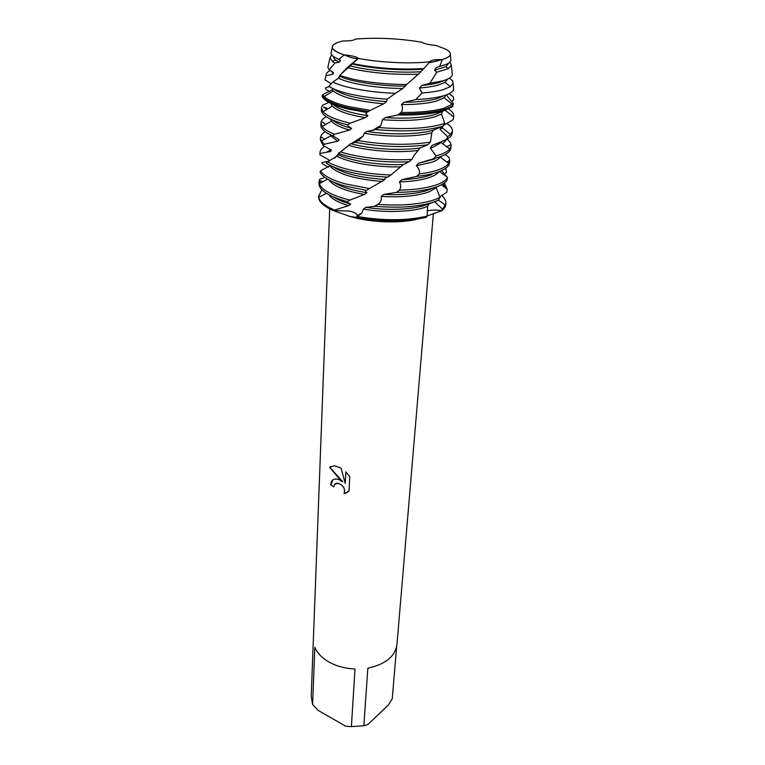 <?xml version="1.0" encoding="UTF-8"?>
<svg xmlns="http://www.w3.org/2000/svg" width="765" height="765" viewBox="0 0 765 765"><rect width="100%" height="100%" fill="white"/><g stroke="black" fill="none" stroke-linecap="round" stroke-linejoin="round"><path stroke-width="1.15" d="M429.031 62.835L440.602 60.024L429.031 62.835M355.419 39.072C376.877 37.37 399.034 38.432 421.898 42.238C399.034 38.432 376.877 37.37 355.419 39.072L355.352 39.168C353.946 40.43 349.748 41.033 342.768 40.975L337.317 42.601C328.845 46.216 331.14 50.318 344.193 54.889C350.188 57.471 354.472 58.666 357.064 58.484L358.393 58.408L357.064 58.484C354.291 58.618 349.997 57.423 344.193 54.889C351.833 55.558 356.567 56.734 358.393 58.408C379.65 62.606 410.7 64.04 429.94 61.745C430.838 60.206 434.979 59.46 442.371 59.488C451.694 56.591 452.88 53.177 445.938 49.247L435.878 45.412C428.591 44.772 423.934 43.72 421.898 42.238L421.898 42.247M435.878 45.412L445.938 49.247C449.275 51.064 450.748 52.852 450.336 54.621C449.83 56.476 447.171 58.102 442.371 59.488C435.534 61.602 431.288 62.491 429.614 62.147C431.642 62.405 435.897 61.525 442.371 59.488L439.665 66.354L441.367 65.943C447.152 64.423 450.336 62.596 450.901 60.473L450.728 58.733M338.273 479.378L342.758 481.721L338.35 477.666L329.619 467.272L334.448 465.732L341.094 468.17L345.235 483.442L345.837 471.804L349.777 476.748L349.012 491.034L344.068 493.788C345.522 488.921 343.533 485.393 338.092 483.203L334.448 484.532L333.808 486.836L330.729 484.981C330.958 481.003 332.737 479.005 336.055 478.986L338.273 479.378M351.403 726.654L345.684 726.215L317.858 710.236L312.608 704.441L314.826 647.314C317.322 653.253 322.237 658.263 329.581 662.356C337.069 666.353 345.531 668.562 354.979 668.993L351.403 726.654L363.853 725.736L367.841 668.161C385.436 664.355 395.142 656.456 396.968 644.474L433.363 213.636M396.643 646.683L392.235 698.875L388.123 705.273L367.764 724.598L363.853 725.736M347.606 215.682L350.753 216.677C370.298 222.615 400.736 223.638 418.082 218.991M435.161 201.568L434.979 202.132L442.514 209.18L441.96 210.605C436.28 209.782 431.317 209.878 427.071 210.891C431.317 209.878 436.28 209.782 441.96 210.605C444.513 208.51 445.794 206.301 445.823 203.978M441.768 195.563C444.714 198.173 446.091 200.803 445.89 203.461L441.96 210.605L427.157 215.969M441.061 126.913L440.143 129.428L447.649 136.734L446.282 139.584L432.082 145.417L430.37 148.075L435.945 155.917L433.803 158.632L418.646 163.213L416.38 165.699C418.847 168.405 419.851 171.131 419.383 173.885L416.648 176.371L402.036 179.641L399.435 181.907C401.08 184.767 401.099 187.521 399.483 190.16L396.413 192.369L383.858 194.406L381.18 196.404C381.84 199.072 381.056 201.53 378.857 203.786L375.146 206.321L365.833 207.353L363.413 209.103L361.797 213.081L356.538 217.403L350.437 216.571L333.119 210.528L349.892 211.102C354.616 212.307 357.112 213.856 357.379 215.73L356.538 217.403C382.29 221.927 405.469 221.917 426.095 217.384L427.166 216.084L427.587 206.416L429.175 203.739L432.827 202.381M335.347 483.595L337.222 483.078C343.141 484.742 345.426 488.3 344.097 493.769L344.068 493.788M344.097 493.769L347.53 492.277M333.11 479.712L330.767 484.962L333.808 486.798M342.787 481.692L329.619 467.272M345.866 471.833L345.235 483.442M330.537 466.526L329.648 467.252M318.575 196.194C318.125 201.166 322.973 205.938 333.119 210.528L348.505 205.67L350.666 204.15C348.18 202.907 347.071 202.065 347.348 201.616L349.93 200.086L344.451 198.661C329.744 194.281 321.377 189.28 319.34 183.648L319.502 179.354L324.829 177.365M329.696 208.902L311.221 696.236L312.608 704.441M342.768 40.975L337.317 42.601C333.77 43.997 332.096 45.604 332.287 47.401C332.689 49.907 336.657 52.402 344.193 54.889L338.847 59.335L340.568 60.378L339.211 62.195L334.946 63.036L332.612 61.583L329.935 58.025L331.714 54.755M375.146 206.321C401.281 208.386 421.764 206.607 436.605 200.994L438.488 200.162L440.057 197.351L436.251 187.76L436.519 186.918M365.833 207.353C388.744 211.016 415.787 209.486 428.534 204.006L429.175 203.739M363.413 209.103C386.258 213.129 414.161 211.876 427.587 206.416M319.034 181.506L318.967 183.59C319.129 189.978 327.592 195.716 344.355 200.803L347.348 201.616M444.36 182.94L447.162 189.271L446.846 192.216L447.133 189.519M446.636 188.802L443.012 183.868M381.18 196.404C401.778 197.571 417.9 195.993 429.548 191.661L436.251 187.76M440.057 197.351L436.786 198.881C422.739 204.217 403.232 206.062 378.264 204.427M383.858 194.406C403.423 195.266 418.704 193.641 429.72 189.538L432.847 188.114M396.413 192.369C414.133 192.206 427.951 190.217 437.848 186.411C442.18 184.681 445.173 182.73 446.827 180.559L447.563 177.652L441.606 170.605M328.51 167.2L322.467 163.853L321.74 162.524L328.874 161.252L328.816 159.837L319.904 154.807L319.971 152.627C320.086 150.322 321.635 148.209 324.618 146.268M345.015 186.019L366.502 190.361L369.514 188.553L345.111 183.849C331.857 180.062 323.672 175.711 320.554 170.815L320.028 172.077C322.601 177.308 330.929 181.955 345.015 186.019M445.134 168.654L445.976 169.228L446.502 172.135L444.551 174.114M399.435 181.907C412.698 181.496 423.141 179.88 430.743 177.031C434.759 175.481 437.465 173.712 438.871 171.743M447.563 177.652C446.081 180.119 442.906 182.328 438.029 184.269C428.773 187.827 415.921 189.787 399.483 190.16M402.036 179.641C414.219 179.106 423.848 177.518 430.925 174.879L431.833 174.525M416.648 176.371C425.885 175.386 433.373 173.808 439.11 171.647C445.727 169.065 449.198 166.082 449.543 162.687L449.734 160.564L448.692 163.347C447.143 165.632 444.006 167.669 439.301 169.476C434.128 171.417 427.492 172.89 419.383 173.885M319.913 154.587L319.971 152.627M345.675 171.044C358.116 174.353 372.134 176.371 387.721 177.107L390.867 175.003C374.181 174.42 359.148 172.374 345.77 168.845C338.149 166.78 332.106 164.446 327.63 161.845L326.234 163.203C330.757 166.129 337.241 168.74 345.675 171.044M416.38 165.699L431.957 162.209C436.04 160.698 438.775 158.977 440.162 157.045L440.411 156.672C447.037 154.205 450.528 151.327 450.853 148.056L451.054 145.905L449.715 148.974C448.07 151.021 445.029 152.857 440.583 154.482L435.945 155.917M320.019 153.488L330.69 151.47L331.388 150.017L323.279 145.627L324.284 144.241L321.405 141.123L320.459 137.91C320.564 135.663 322.151 133.598 325.23 131.714M329.332 148.773L330.69 151.47M418.646 163.213L434.635 159.015M433.803 158.632L440.391 156.682M320.459 137.91L320.382 140.071L323.279 145.627M338.245 153.44L346.344 155.878C365.632 160.679 386.488 162.658 408.912 161.826L411.876 159.436C388.63 160.593 366.818 158.661 346.449 153.641L340.444 151.919L338.245 153.44L338.35 154.664L336.935 156.175L327.63 161.845M430.37 148.075L433.191 147.196L441.166 142.558L441.893 141.506M324.284 144.241L337.69 141.209L339.134 139.651L332.699 135.807L334.554 134.296L349.548 130.05L351.632 128.329C348.974 126.875 347.645 125.728 347.635 124.886L350.217 123.184L347.826 122.62C334.888 119.388 326.626 115.745 323.021 111.69L321.443 107.903L322.467 105.216L328.893 102.434M330.059 134.592L330.671 135.807L337.69 141.209M432.082 145.417L436.566 143.705M334.554 134.296C328.3 131.8 324.178 129.209 322.189 126.521L320.946 123.002L320.87 125.192C320.822 128.769 324.762 132.316 332.699 135.807M448.586 109.003C452.172 111.327 453.894 113.66 453.731 115.993L453.081 119.77L453.731 115.993M439.665 66.354L436.442 67.444L434.549 70.141L436.796 72.197L429.863 83.261L421.821 85.451L419.392 87.985L422.041 92.986L415.768 99.584L404.169 102.252L401.443 104.585C402.954 107.368 402.83 109.997 401.08 112.484L397.743 114.97L385.197 117.609L382.433 119.713C405.096 121.319 422.854 120.268 435.706 116.567L441.539 114.071L442.514 111.374M382.433 119.713L380.903 125.412L378.895 127.545L375.73 129.562L366.779 131.398L364.245 133.282L363.222 136.027L358.049 140.588L355.237 142.338L350.686 143.686L340.444 151.919M411.876 159.436L413.922 155.649L420.042 147.989L427.941 144.728L430.418 142.099L431.776 132.823L433.506 130.098L442.945 126.168L444.714 123.366L443.193 123.892C427.721 128.472 406.292 129.687 378.895 127.545M385.197 117.609C406.827 118.91 423.724 117.81 435.887 114.301L442.208 111.508M397.743 114.97C417.757 115.324 433.286 113.861 444.331 110.571L452.612 106.631L453.349 103.524L446.291 94.87M329.639 91.504L326.177 89.629L325.45 87.937L329.16 86.56M449.198 93.607L453.138 96.6L453.788 99.699L451.704 101.535M348.419 109.108L366.894 112.493L370.25 110.38L348.677 106.603C336.17 103.6 327.994 100.225 324.15 96.486L322.734 94.64L322.094 96.275C323.939 100.97 332.718 105.254 348.419 109.108M322.266 95.51C324.465 100.072 333.196 104.212 348.477 107.951L368.424 111.527M401.443 104.585C416.6 104.604 428.448 103.39 436.987 100.942L444.063 97.767L446.225 94.889M453.349 103.524L444.331 108.104C434.051 111.154 419.631 112.618 401.08 112.484M404.169 102.252C418.197 102.127 429.203 100.923 437.169 98.647L444.111 95.596M415.768 99.584C427.367 99.039 436.605 97.777 443.471 95.797C449.686 93.932 453.09 91.733 453.674 89.189L453.588 88.31M331.178 83.739L324.962 79.828L326.033 75.582C325.88 73.708 327.286 72.006 330.231 70.466M350.58 94.172C361.405 96.61 373.597 98.293 387.157 99.201L395.362 93.349C379.153 92.68 364.542 90.911 351.518 88.042C343.523 86.235 337.298 84.227 332.832 82.018L328.816 86.33C333.215 89.228 340.473 91.838 350.58 94.172M419.392 87.985C427.119 87.411 433.411 86.455 438.278 85.106L444.991 82.371L447.592 79.12M449.38 78.183L452.612 80.746L453.11 83.356L450.375 86.655L443.04 89.715C437.657 91.245 430.657 92.336 422.041 92.986M326.062 75.792L332.89 74.243L333.473 72.522L329.227 69.864L334.946 63.036M332.039 71.594L332.89 74.243M421.821 85.451C428.553 84.867 434.099 83.978 438.469 82.773L445.106 80.115M429.863 83.261L442.419 80.947C448.424 79.254 451.723 77.246 452.297 74.913L452.115 73.01M328.29 65.436L327.869 67.31L329.227 69.864M339.574 75.505L352.866 79.187C369.199 82.649 387.157 84.418 406.722 84.504L418.407 74.138C396.021 74.97 374.678 73.354 354.386 69.28L348.075 67.779L339.574 75.505L339.765 76.424L338.426 78.183L332.832 82.018M434.549 70.141L445.89 66.727L448.988 62.864M450.011 61.984L451.379 65.455L448.29 68.659L436.796 72.197M332.622 55.749L335.223 59.966L339.211 62.195M436.442 67.454L445.947 64.47M335.453 57.71L340.568 60.378M331.398 51.427L331.016 53.139C331.293 55.185 333.903 57.251 338.847 59.335M352.789 63.543L355.18 64.069C377.7 68.448 400.63 69.931 423.982 68.506L429.94 61.745C410.7 64.04 379.65 62.606 358.393 58.408L348.075 67.779M426.095 217.384C405.469 221.917 382.29 221.927 356.538 217.403L357.37 215.596C356.978 213.77 354.491 212.268 349.892 211.102L333.119 210.528C323.346 206.12 318.479 201.511 318.536 196.701L321.826 189.73M349.93 200.086L364.398 194.473L366.923 192.694C365.163 191.709 365.02 190.934 366.502 190.361M369.514 188.553L385.063 179.507C384.202 178.647 385.091 177.843 387.721 177.107M390.867 175.003L403.365 164.561L408.912 161.826M444.714 123.366L441.529 114.071M448.969 93.722L453.138 96.6M445.125 110.323L453.559 116.854M453.081 119.77L443.442 125.393M332.708 88.482L332.259 89.84L322.734 94.64M326.894 109.385L323.519 106.976L328.032 108.716M350.217 123.184L365.345 117.667L367.898 115.735C365.928 114.454 365.594 113.373 366.894 112.493M370.25 110.38L383.695 103.83L386.478 101.678L387.157 99.201M395.352 93.349L402.83 88.472L406.722 84.504M418.407 74.138L423.982 68.506M330.337 165.517L320.554 170.815M319.847 180.588L323.012 181.649M446.999 162.094L449.284 160.507M449.734 160.564L449.151 157.58L445.278 154.501M442.6 143.638L445.899 140.54M441.501 184.738L447.162 189.271M446.846 192.216L439.818 196.835M351.737 63.868C370.604 68.611 401.931 70.935 423.303 69.156M349.71 65.761C367.688 70.648 398.833 73.268 420.874 71.709M339.765 76.424C352.024 81.97 380.645 86.263 405.574 86.11M338.426 78.183C349.624 83.806 377.594 88.367 402.83 88.472M333.473 88.836C341.63 95.137 359.301 99.421 386.478 101.678M332.259 89.84L333.253 90.987C340.798 97.117 357.609 101.391 383.695 103.83M399.349 113.832C427.472 113.975 445.383 111.088 453.081 105.188M332.756 104.25C337.948 109.022 349.662 112.857 367.898 115.735M330.929 103.438L332.345 106.153C336.935 110.839 347.932 114.674 365.345 117.667M321.443 107.903L321.367 110.122C321.568 115.486 330.327 120.411 347.635 124.886M375.73 129.562C404.226 132.096 426.631 130.958 442.945 126.168M332.756 120.143C336.141 123.165 342.433 125.89 351.632 128.329M366.779 131.398C390.38 135.156 419.459 134.516 433.506 130.098M330.461 119.101L331.484 121.09C334.066 124.341 340.09 127.334 349.548 130.05M364.245 133.282C387.348 137.289 416.81 137.012 431.795 132.775M440.143 129.428L442.151 127.86L443.624 125.297M320.946 123.002C321.061 120.707 322.83 118.623 326.263 116.749M430.418 142.099C408.434 145.465 384.307 144.968 358.049 140.588M446.817 123.471C450.7 125.976 452.555 128.501 452.383 131.044L450.719 134.382L447.649 136.734M355.237 142.338C380.903 147.014 405.134 147.808 427.941 144.728M446.282 139.584C450.002 137.652 451.972 135.529 452.192 133.225L452.383 131.044M350.686 143.686C369.887 149.041 400.229 150.925 420.042 147.989M348.62 145.36C367.018 150.915 397.264 153.172 417.776 150.495M447.076 139.163C449.887 141.41 451.216 143.657 451.054 145.905M338.35 154.664C351.412 161.166 379.727 165.556 403.365 164.561M336.935 156.175C349.003 162.802 376.753 167.525 400.755 166.846M333.129 166.799C343.351 173.598 360.659 177.834 385.063 179.507M330.069 166.091C337.461 174.009 354.893 179.153 382.366 181.544M333.377 182.022C340.32 186.708 351.498 190.265 366.923 192.694M329.132 180.005C333.416 186.201 345.178 191.02 364.398 194.473M445.89 203.461L445.498 205.163L442.514 209.18M334.056 209.849C324.962 205.948 319.856 201.797 318.747 197.408L318.565 195.677M427.166 216.084C406.961 220.769 383.877 220.932 357.915 216.591M434.979 202.132L435.734 201.348M328.902 194.807C331.742 198.89 338.273 202.515 348.505 205.67M333.693 197.093C337.728 199.761 343.389 202.113 350.666 204.15M442.629 80.889L442.581 81.386L442.629 80.889M357.379 215.73L355.62 217.623M336.141 89.935L336.112 90.748L336.141 89.935M335.539 105.341L335.5 106.364L335.539 105.341M334.936 121.013L334.907 121.778L334.936 121.013M329.906 150.303L327.095 151.881M324.637 139.268L321.463 137.078M330.671 135.807L321.405 141.123M325.775 124.427L322.237 121.941M335.223 59.966L332.612 61.583M357.37 215.596L361.797 213.081M378.857 203.786L373.607 206.627M337.948 78.652L339.727 75.974M341.42 73.803C345.359 69.127 350.781 64.203 357.704 59.048M334.879 158.059L338.465 153.889M340.655 151.814L348.496 145.637M380.903 125.403L372.249 130.566M363.222 136.027L351.345 143.648M428.371 204.073L428.62 203.586M332.287 47.401L331.016 53.139M450.336 54.621L450.901 60.473M445.89 66.727L448.29 68.659M329.935 58.025L327.869 67.31M451.379 65.455L452.297 74.913M444.991 82.371L450.375 86.655M326.033 75.582L325.88 76.28M453.11 83.356L453.674 89.189M333.253 90.987L324.15 96.486M444.063 97.767L452.431 104.327M332.345 106.153L323.021 111.69M331.484 121.09L322.189 126.521M442.151 127.86L450.719 134.382M441.166 142.558L449.715 148.974M446.741 146.737L450.155 144.948M440.162 157.045L448.692 163.347M439.435 171.523L447.056 177.069M327.592 179.153L319.34 183.648M438.431 200.181L445.498 205.163M326.368 193.335L318.747 197.408M321.099 182.692L319.378 181.573"/></g></svg>
